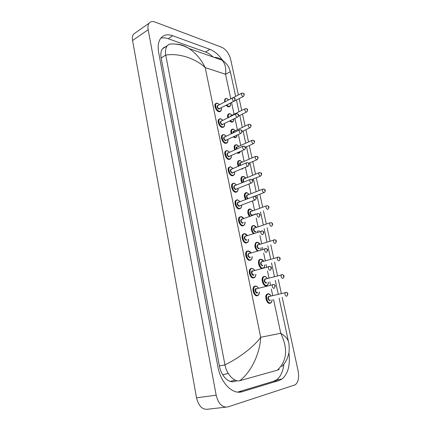 <?xml version="1.0" encoding="UTF-8"?>
<svg xmlns="http://www.w3.org/2000/svg" width="431" height="431" viewBox="0 0 431 431"><rect width="100%" height="100%" fill="white"/><g stroke="black" fill="none" stroke-linecap="round" stroke-linejoin="round"><path stroke-width="0.65" d="M228.247 373.402L222.725 374.83M236.651 199.925L235.784 200.41C233.645 202.284 236.21 209.008 239.054 208.976L240.39 208.469M233.112 183.326L232.282 183.811C230.224 185.653 232.783 192.199 235.585 192.264L236.506 192.102M238.887 160.591L238.154 161.032C237.244 162.271 237.292 164.028 238.295 166.307M241.085 169.114L242.373 169.027M235.471 144.827L234.776 145.263C233.968 146.335 233.958 147.898 234.744 149.961M237.077 152.93L238.041 153.317L239.092 153.167M232.099 129.252L231.436 129.677C230.725 130.598 230.666 131.978 231.269 133.809M233.3 136.886L234.723 137.645L235.843 137.494M228.769 113.854L228.139 114.274C227.52 115.066 227.428 116.251 227.854 117.841M229.658 121.019L231.447 122.162L232.632 122.011M216.087 103.305L215.441 103.752C213.738 105.45 216.233 111.246 218.873 111.731L220.176 111.57M219.401 118.929L218.722 119.382C216.96 121.111 219.465 127.037 222.132 127.447L223.366 127.28M222.762 134.736L222.046 135.199C220.214 136.956 222.735 143.022 225.435 143.351L226.593 143.184M226.167 150.737L225.413 151.206C223.511 152.994 226.043 159.211 228.775 159.454L229.863 159.287M229.615 166.932L228.829 167.411C226.846 169.227 229.389 175.6 232.158 175.756L233.166 175.595M225.483 98.64L224.88 99.049L224.513 102.055M226.113 105.326L228.209 106.856L229.459 106.71M256.493 242.351L255.728 242.772C254.231 245.481 254.791 248.218 257.399 250.977M252.857 225.607L252.124 226.027C250.75 228.279 251.154 230.822 253.331 233.65M251.128 268.465L250.271 268.917C247.777 270.883 250.368 278.458 253.374 277.979M260.173 259.306L259.381 259.721C257.269 261.385 259.069 267.915 261.8 268.47M263.901 276.47L263.082 276.88C260.631 278.76 263.163 286.362 266.072 285.834M254.899 286.136L254.015 286.583C251.429 288.571 254.021 296.393 257.07 295.79M245.848 192.689L245.05 193.136C243.919 194.796 244.113 196.945 245.632 199.585M242.346 176.543L241.581 176.99C240.563 178.423 240.676 180.373 241.92 182.846M240.099 216.766L239.334 217.219C237.115 219.12 239.684 226.038 242.561 225.898L243.838 225.397M249.269 209.062L248.563 209.482C247.319 211.405 247.604 213.749 249.425 216.518M243.725 233.78L242.933 234.238C240.622 236.161 243.203 243.283 246.123 243.036L247.329 242.54M247.405 251.014L246.575 251.467C244.178 253.412 246.764 260.755 249.721 260.394M267.678 293.85L266.832 294.26C264.289 296.151 266.827 304 269.779 303.349M252.388 268.632L251.392 268.427M282.181 297.32L298.133 370.999C299.281 377.497 298.322 382.108 295.251 384.824L227.956 406.902C222.337 407.796 218.409 403.895 216.168 395.205L148.167 29.712C147.682 26.932 147.984 24.772 149.078 23.231C150.451 21.507 152.45 21.114 155.068 22.051L221.787 47.281C226.07 49.436 229.033 53.498 230.687 59.467L238.37 94.971M225.634 407.171L208.243 409.164C202.575 410.059 198.675 406.271 196.531 397.808L132.565 40.509C132.107 37.783 132.436 35.649 133.556 34.108L135.727 32.584M239.157 98.597L241.716 110.433M242.502 114.048L245.104 126.078M245.885 129.683L248.536 141.912M249.312 145.511L252.006 157.94M252.781 161.533L255.518 174.162M256.294 177.761L259.074 190.588M259.85 194.187L262.668 207.209M263.454 210.829L266.31 224.023M267.107 227.692L270 241.053M270.803 244.77L273.733 258.298M274.547 262.064L277.516 275.765M278.34 279.579L281.341 293.457M222.951 60.76C218.948 55.001 214.595 51.192 209.897 49.339L172.723 35.746C167.594 33.952 163.608 34.787 160.758 38.246C158.279 41.629 157.595 46.462 158.694 52.744L217.876 366.662C220.72 383.051 232.772 395.038 242.276 391.666L279.143 380.471L281.998 379.048C288.113 373.769 290.413 364.96 288.899 352.617M228.225 373.37L222.708 374.803M213.194 57.037C210.63 54.64 208.06 52.97 205.474 52.027L168.23 38.709C165.526 37.75 163.058 37.562 160.828 38.149M237.68 392.102L273.669 381.241L276.54 379.824C280.597 376.737 283.032 371.533 283.857 364.211M166.657 46.688C164.938 46.785 163.548 47.491 162.503 48.811C160.903 50.95 160.451 54.004 161.151 57.969L219.384 365.908C221.135 375.951 228.511 383.385 234.507 381.446L237.082 380.729M239.728 380.718C234.556 382.13 226.841 374.83 224.971 364.949L224.955 364.863C238.645 358.317 254.064 346.664 260.701 337.284C259.952 353.404 251.268 372.109 239.728 380.718L277.381 370.17C286.998 360.989 288.129 348.679 280.764 333.249C285.128 335.991 287.698 338.82 288.479 341.724L279.078 298.074M224.955 364.863L165.73 55.044C165.084 51.025 165.612 47.9 167.325 45.675L169.065 44.194L173.214 43.865M279.175 369.286L277.381 370.17M175.746 44.07C180.169 44.188 184.581 45.659 188.983 48.482C195.76 52.991 201.169 59.359 205.21 67.597C195.529 58.401 178.601 52.851 165.746 55.114M235.655 96.393L230.337 71.697L225.548 74.267C226.253 67.882 225.052 63.168 221.949 60.13L221.943 60.13C220.009 58.33 217.396 57.409 214.115 57.366M271.821 301.242L270.916 302.88L270.032 303.289C267.08 303.936 264.542 296.086 267.085 294.195L268.017 293.775M271.077 296.011C270.259 294.637 269.343 293.974 268.335 294.028C264.92 294.168 266.891 303.564 270.215 302.907C271.341 302.659 271.945 301.619 272.036 299.787M270.409 300.186L269.747 300.682C267.753 299.405 267.435 297.923 268.804 296.242L269.45 296.415M269.37 296.512L268.761 296.663C268.05 298.376 268.443 299.593 269.935 300.305L270.075 300.267M286.798 296.151L286.502 296.269C285.026 295.531 284.622 294.292 285.295 292.552L285.909 292.407M287.332 293.678L287.472 294.325L287.332 293.678M268.082 293.77L270.189 294.831M255.394 286.044L255.825 286.071M259.521 292.094L258.32 295.273L257.323 295.725C254.274 296.329 251.682 288.501 254.268 286.518L255.314 286.049M258.438 288.285C257.598 286.927 256.666 286.265 255.631 286.303C252.054 286.394 254.026 295.952 257.512 295.337C258.713 295.09 259.36 294.017 259.451 292.11M257.76 292.547L257.043 293.075C255.303 293.371 254.317 288.614 256.1 288.554L256.747 288.727M256.66 288.824L256.009 288.996C255.287 290.736 255.696 291.97 257.226 292.681L257.426 292.633M256.488 288.797L273.75 284.508C275.511 284.735 275.678 285.968 274.261 288.22L273.863 288.404C272.338 287.66 271.923 286.405 272.613 284.638L273.265 284.476M274.838 286.416L274.698 285.753L274.838 286.416M230.774 98.774L225.548 74.267L205.21 67.597L260.701 337.284L280.764 333.249L273.55 299.421M231.571 102.53L234.076 114.263M234.954 118.396L237.379 129.774M238.386 134.488L240.73 145.473M241.861 150.785L244.113 161.356M245.379 167.287L247.545 177.437M248.946 184.005L251.014 193.708M252.555 200.938L254.522 210.177M255.292 213.765L255.416 214.369M256.213 218.108L258.077 226.835M258.853 230.472L259.117 231.711M259.925 235.498L261.671 243.704M262.457 247.383L262.862 249.28M263.68 253.116L265.313 260.782M266.11 264.51L266.654 267.08M267.484 270.97L269.003 278.081M269.806 281.858L270.501 285.117M271.341 289.056L272.737 295.596M148.167 29.712L132.565 40.509M216.168 395.205L196.531 397.808M205.474 52.027L209.897 49.339M273.669 381.241L279.143 380.471M238.564 392.162L242.276 391.666M168.23 38.709L172.723 35.746M219.384 365.908L224.971 364.949M161.151 57.969L165.73 55.044M268.411 282.23C268.443 283.555 268.066 284.589 267.279 285.344L266.326 285.769C263.416 286.297 260.879 278.69 263.336 276.815L264.338 276.373M267.317 278.539C266.509 277.241 265.62 276.6 264.65 276.621C261.229 276.643 263.179 285.915 266.509 285.387C267.673 285.171 268.281 284.121 268.341 282.246M266.741 282.677L266.046 283.189C264.047 281.869 263.74 280.409 265.113 278.809L265.717 278.97M265.631 279.062L265.038 279.223C264.359 280.893 264.758 282.089 266.229 282.811L266.444 282.752M265.48 279.04L282.52 274.66C284.39 275.323 284.552 276.524 282.995 278.27L282.612 278.437C281.152 277.693 280.748 276.476 281.389 274.779L281.987 274.622M283.431 275.851L283.571 276.486L283.431 275.851M264.429 276.373L264.758 276.395M262.053 268.4C259.317 267.845 257.517 261.31 259.629 259.645L260.701 259.198M263.605 261.288L261.014 259.43C257.582 259.333 259.51 268.491 262.845 268.093C264.047 267.904 264.661 266.848 264.688 264.925M262.387 265.922C260.394 264.553 260.087 263.109 261.472 261.59L262.096 261.789M261.935 261.838L261.358 262.005C260.717 263.632 261.121 264.812 262.571 265.539L262.856 265.453M261.811 261.816L278.733 257.113C280.506 257.706 280.656 258.886 279.18 260.663L278.771 260.836C277.332 260.082 276.923 258.88 277.532 257.232L278.114 257.07M279.584 258.25L279.724 258.88L279.584 258.25M257.646 250.901C255.033 248.137 254.479 245.401 255.971 242.691L257.108 242.227M259.936 244.253L257.415 242.454C254.57 242.227 255.227 249.307 258.207 250.729M259.537 248.299L258.772 248.865C256.784 247.453 256.483 246.031 257.867 244.587L258.401 244.743M258.282 244.824L257.727 244.997C257.118 246.58 257.522 247.744 258.956 248.482L259.306 248.369M258.191 244.813L274.989 239.787C276.68 240.331 276.826 241.495 275.414 243.278L274.983 243.461C273.561 242.696 273.146 241.511 273.728 239.905L274.288 239.738M275.786 240.875L275.921 241.5L275.786 240.875M260.707 249.953L261.078 247.82M253.573 233.57C251.397 230.741 250.993 228.198 252.367 225.941L253.563 225.472M256.316 227.439L253.87 225.688C251.316 225.397 251.44 231.291 254.053 233.408M255.998 231.431L255.206 232.018C253.218 230.569 252.922 229.163 254.312 227.794L254.813 227.951M270.512 222.622L271.288 222.676C273.006 223.468 273.141 224.616 271.697 226.119L271.239 226.302C269.838 225.526 269.413 224.357 269.973 222.8L254.145 228.204C253.563 229.745 253.978 230.887 255.389 231.636L255.804 231.495M272.036 223.721L272.171 224.335L272.036 223.721M257.436 232.277L257.506 230.924M251.747 268.351L252.043 268.378M255.831 274.245C255.944 275.317 255.567 276.379 254.694 277.435L253.622 277.909C250.621 278.388 248.03 270.808 250.519 268.842L251.639 268.357M254.678 270.512C253.859 269.235 252.949 268.599 251.957 268.599C248.375 268.567 250.319 278 253.811 277.521C255.055 277.305 255.702 276.223 255.761 274.267M254.101 274.736L253.347 275.285C251.602 275.517 250.632 270.819 252.421 270.824L253.024 270.991M252.922 271.083L252.297 271.266C251.607 272.958 252.022 274.17 253.53 274.897L253.805 274.816M252.776 271.061L269.919 266.428C271.778 267.031 271.939 268.249 270.404 270.075L269.978 270.264C268.475 269.515 268.055 268.276 268.712 266.557L269.348 266.385M270.943 268.271L270.803 267.619L270.943 268.271M252.183 256.628C252.28 257.878 251.925 258.945 251.117 259.834L249.975 260.319C247.011 260.68 244.425 253.336 246.823 251.392L248.014 250.89M250.971 252.975L248.326 251.128C244.738 250.966 246.661 260.276 250.158 259.931C251.445 259.748 252.097 258.659 252.113 256.65M250.486 257.151L249.7 257.722C247.626 256.305 247.324 254.84 248.784 253.32L249.35 253.482M249.161 253.557L248.628 253.757C247.97 255.405 248.391 256.596 249.883 257.334L250.228 257.226M249.118 253.552L266.132 248.579C267.899 249.129 268.055 250.325 266.6 252.167L266.142 252.367C264.661 251.602 264.235 250.384 264.86 248.714L265.474 248.531M267.096 250.363L266.961 249.716L267.096 250.363M247.378 235.644C246.785 234.604 245.859 233.947 244.587 233.656L246.376 234.593M248.579 239.237C248.687 240.579 248.353 241.656 247.577 242.459L246.365 242.955C243.45 243.203 240.87 236.075 243.176 234.152L244.436 233.645M247.308 235.665L244.743 233.871C241.155 233.591 243.046 242.782 246.548 242.567C247.884 242.421 248.536 241.317 248.509 239.259M246.92 239.781L246.096 240.385C244.027 238.925 243.725 237.476 245.196 236.043L245.724 236.193M245.589 236.274L245.007 236.468C244.382 238.074 244.808 239.248 246.279 239.997L246.694 239.857M245.347 236.258L262.393 230.962C264.074 231.452 264.225 232.632 262.84 234.496L262.36 234.696C260.9 233.92 260.464 232.718 261.057 231.097L261.655 230.908M263.303 232.686L263.169 232.05L263.303 232.686M249.662 216.432C247.841 213.663 247.556 211.319 248.8 209.396L250.061 208.922M252.738 210.829L250.363 209.132C247.965 210.112 247.879 212.494 250.104 216.276M252.507 214.767L251.682 215.381C249.7 213.895 249.404 212.499 250.804 211.212L251.273 211.362M266.784 205.722L267.635 205.781C269.273 206.514 269.407 207.645 268.028 209.175L267.543 209.364C266.159 208.577 265.733 207.424 266.261 205.905L250.605 211.61C250.05 213.113 250.47 214.239 251.86 214.999L252.334 214.827M268.33 206.783L268.465 207.392L268.33 206.783M254.004 214.875L253.978 214.239M245.869 199.499C244.35 196.854 244.156 194.704 245.287 193.045L246.597 192.571M249.199 194.413L246.898 192.776C244.619 193.46 244.415 195.647 246.284 199.337M247.728 198.788C246.128 196.951 245.993 195.631 247.335 194.828L247.76 194.968M247.604 195.027L262.598 189.22L264.02 189.096C265.588 189.78 265.717 190.895 264.397 192.447L263.896 192.63C262.527 191.833 262.096 190.696 262.598 189.22L263.099 189.031M264.672 190.055L264.806 190.658L264.672 190.055M247.464 195.022L247.114 195.221C246.58 196.628 246.985 197.743 248.321 198.556M242.157 182.749C240.913 180.277 240.8 178.326 241.813 176.893L243.181 176.424M245.697 178.192L243.477 176.618C241.317 177.06 241.015 179.054 242.561 182.588M243.779 182.092C242.658 180.201 242.701 179.054 243.908 178.649L244.285 178.773M244.129 178.833L258.983 172.739L260.448 172.621C261.956 173.257 262.075 174.361 260.814 175.929L260.292 176.107C258.939 175.304 258.508 174.178 258.983 172.739L259.462 172.551M261.062 173.537L261.191 174.129L261.062 173.537M244.032 178.833L243.66 179.027C243.181 179.872 243.359 180.837 244.21 181.92M245.018 222.062C245.352 222.655 245.04 223.737 244.081 225.311L242.809 225.812C239.927 225.952 237.357 219.029 239.577 217.132L240.967 216.626M243.693 218.571L241.204 216.836C237.61 216.437 239.485 225.51 242.987 225.418C244.366 225.311 245.018 224.195 244.948 222.089M243.396 222.638L242.54 223.269C240.471 221.766 240.175 220.333 241.651 218.975L242.147 219.126M241.99 219.201L241.43 219.401C240.843 220.963 241.268 222.121 242.718 222.875L243.203 222.708M241.931 219.196L257.307 213.706L258.697 213.571C260.302 214.024 260.443 215.188 259.128 217.057L258.622 217.256C257.183 216.47 256.747 215.284 257.307 213.706L257.878 213.512M259.559 215.241L259.424 214.616L259.559 215.241M241.495 205.108C241.818 205.873 241.527 206.961 240.627 208.378L239.291 208.884C236.452 208.916 233.888 202.193 236.026 200.318L237.406 199.806M240.121 201.697L237.707 200.016C234.114 199.499 235.962 208.459 239.469 208.491C240.891 208.415 241.549 207.295 241.43 205.134M239.916 205.706L239.027 206.368C236.964 204.817 236.673 203.405 238.149 202.128L238.607 202.274M238.44 202.338L237.907 202.543C237.341 204.062 237.777 205.204 239.205 205.975L254.936 200.038C253.514 199.241 253.072 198.071 253.606 196.536L254.155 196.337M238.284 202.328L253.606 196.536L255.05 196.401C256.569 196.805 256.709 197.953 255.464 199.839L254.936 200.038M255.863 198.018L255.728 197.398L255.863 198.018M238.014 188.39C238.338 189.257 238.068 190.346 237.217 191.66L235.822 192.167C233.02 192.102 230.461 185.556 232.519 183.714L233.958 183.202M236.587 185.018L234.259 183.401C230.66 182.771 232.487 191.623 235.999 191.773C237.459 191.736 238.111 190.615 237.955 188.412M236.468 189.01L235.563 189.672C233.5 188.088 233.209 186.693 234.69 185.486L235.1 185.621M234.933 185.686L234.421 185.896C233.888 187.372 234.329 188.503 235.735 189.279L251.343 183.04M234.82 185.68L249.953 179.582L251.44 179.447C253.008 180.088 253.142 181.219 251.849 182.841L251.295 183.04C249.894 182.232 249.447 181.079 249.953 179.582L250.481 179.382M252.21 181.015L252.081 180.406L252.21 181.015M243.38 168.138L243.003 168.623L241.317 169.017M238.532 166.204C237.524 163.931 237.476 162.169 238.386 160.93L239.803 160.467M242.238 162.169L240.094 160.655C238.057 160.903 237.664 162.697 238.919 166.037M240.045 165.552C239.291 163.807 239.447 162.843 240.52 162.659L240.854 162.773M240.697 162.837L255.416 156.458L256.919 156.34C258.363 156.938 258.481 158.032 257.275 159.61L256.731 159.788C255.4 158.974 254.958 157.865 255.416 156.458L255.874 156.27M257.496 157.223L257.625 157.805L257.496 157.223M240.638 162.837L240.25 163.031L240.439 165.385M242.023 168.715L243.089 168.262M240.347 151.464L239.69 152.768L238.268 153.215L237.309 152.827M234.976 149.853C234.184 147.795 234.195 146.228 235.003 145.155L236.468 144.703M238.817 146.341L236.759 144.881C234.836 144.972 234.372 146.572 235.364 149.681M237.799 152.606L238.44 152.827L240.234 151.518M236.452 149.185C235.999 147.677 236.242 146.901 237.174 146.863L237.459 146.96M237.309 147.03L251.887 140.382L253.428 140.264C254.818 140.824 254.936 141.901 253.778 143.496L253.212 143.674C251.898 142.844 251.456 141.751 251.887 140.382L252.324 140.194M253.972 141.104L254.096 141.686L253.972 141.104M237.287 147.036L236.883 147.224L236.834 149.013M237.115 135.086L236.42 137.101L234.949 137.537L233.532 136.778M231.495 133.696C230.897 131.87 230.951 130.491 231.662 129.569L232.708 129.079M235.439 130.706L233.457 129.3C231.657 129.257 231.129 130.663 231.878 133.513M233.963 136.579L235.121 137.15C236.274 137.306 236.915 136.627 237.039 135.124M232.977 132.99C232.778 131.778 233.079 131.202 233.871 131.256L234.114 131.336M233.963 131.412L248.407 124.494L249.98 124.381C251.316 124.904 251.429 125.971 250.325 127.581L249.743 127.748C248.439 126.913 247.997 125.83 248.407 124.494L248.822 124.306M250.492 125.189L250.616 125.76L250.492 125.189M233.952 131.417L233.559 131.606L233.37 132.802M233.796 118.967L233.182 121.623L231.673 122.048L229.885 120.906M228.08 117.728C227.654 116.138 227.746 114.948 228.36 114.161L229.362 113.676M232.099 115.255L230.197 113.897C228.522 113.757 227.945 114.969 228.462 117.534M230.283 120.707L231.84 121.661C233.219 121.833 233.85 120.944 233.737 118.999M229.631 116.952L230.8 115.901M230.655 115.977L244.97 108.801L246.57 108.687C247.857 109.172 247.97 110.228 246.909 111.861L246.311 112.022C245.023 111.176 244.576 110.104 244.97 108.801L245.363 108.612M247.055 109.463L247.173 110.029L247.055 109.463M230.644 115.982L230.062 116.736M230.445 103.117C230.779 104.528 230.628 105.6 229.987 106.333L228.43 106.737L226.34 105.212M224.734 101.937L225.101 98.936L226.054 98.451M228.694 99.863L226.975 98.683C225.429 98.457 224.81 99.475 225.117 101.738M226.722 105.013L228.597 106.349C230.17 106.538 230.768 105.466 230.396 103.144M229.125 103.801L227.994 104.356M228.549 104.065L228.98 103.876M233.273 97.643L241.57 93.295L243.203 93.182C244.442 93.629 244.555 94.68 243.537 96.328L242.922 96.479C241.651 95.628 241.198 94.567 241.57 93.295L241.942 93.107M243.655 93.926L243.779 94.486L243.655 93.926M226.501 101.01L227.326 100.579M234.577 171.877C234.895 172.879 234.647 173.973 233.844 175.158L232.395 175.654C229.626 175.503 227.083 169.124 229.06 167.309L230.553 166.802M233.09 168.543L230.849 166.991C227.256 166.253 229.055 174.991 232.568 175.261C234.065 175.266 234.717 174.146 234.518 171.904M233.063 172.524L232.137 173.187C230.079 171.56 229.793 170.186 231.28 169.054L231.636 169.173M231.469 169.243L230.984 169.453C230.477 170.891 230.919 172.007 232.309 172.793L247.793 166.264M231.399 169.238L246.349 162.843L247.879 162.708C249.382 163.317 249.517 164.432 248.278 166.059L247.701 166.253C246.316 165.439 245.864 164.297 246.349 162.843L246.85 162.638M248.606 164.227L248.477 163.624L248.606 164.227M231.178 155.575C231.506 156.625 231.285 157.719 230.51 158.856L229.006 159.351C226.275 159.104 223.743 152.886 225.645 151.098L227.191 150.602M229.637 152.278L227.482 150.785C223.888 149.94 225.666 158.57 229.179 158.953C230.72 159.001 231.366 157.881 231.118 155.602M229.696 156.243L228.753 156.906C226.701 155.241 226.415 153.878 227.907 152.822L228.214 152.924M228.053 153L227.59 153.21C227.105 154.61 227.552 155.715 228.926 156.512L244.291 149.697M228.021 153L242.788 146.314L244.355 146.179C245.799 146.739 245.929 147.844 244.749 149.492L244.151 149.681C242.782 148.857 242.33 147.731 242.788 146.314L243.267 146.109M245.045 147.65L244.921 147.057L245.045 147.65M227.821 139.472C228.15 140.646 227.951 141.74 227.212 142.763L225.661 143.243C222.967 142.914 220.446 136.848 222.277 135.086L223.867 134.601M226.227 136.212L224.158 134.779C220.559 133.825 222.315 142.354 225.833 142.844C227.406 142.936 228.053 141.821 227.762 139.499M226.372 140.161L225.413 140.824C223.36 139.121 223.08 137.775 224.578 136.794L224.837 136.875M224.675 136.956L224.233 137.16C223.781 138.534 224.228 139.622 225.585 140.425L240.827 133.335M224.664 136.961L239.27 129.984L240.875 129.855C242.265 130.377 242.389 131.471 241.263 133.131L240.649 133.319C239.297 132.479 238.839 131.369 239.27 129.984L239.728 129.779M241.532 131.283L241.408 130.695L241.532 131.283M224.503 123.573C224.837 124.898 224.653 125.997 223.953 126.865L222.358 127.334C219.691 126.924 217.186 120.998 218.948 119.268L220.036 118.74M222.859 120.341L220.871 118.967C217.272 117.911 219.013 126.331 222.531 126.935C224.136 127.064 224.777 125.954 224.449 123.6M223.086 124.273L222.116 124.936C220.063 123.201 219.788 121.871 221.286 120.955L221.496 121.025M221.34 121.106L220.925 121.31C220.489 122.646 220.941 123.724 222.283 124.537L237.406 117.178M221.329 121.111L235.8 113.859L237.438 113.73C238.774 114.215 238.898 115.298 237.815 116.979L237.185 117.157C235.854 116.305 235.391 115.206 235.8 113.859L236.231 113.655M238.063 115.115L237.939 114.538L238.063 115.115M221.222 107.869C221.577 109.221 221.415 110.32 220.737 111.166L219.093 111.613C216.459 111.133 213.965 105.331 215.667 103.634L216.696 103.111M219.53 104.668L217.628 103.343C214.029 102.19 215.742 110.508 219.266 111.214C220.909 111.392 221.545 110.282 221.168 107.895M219.837 108.585L218.856 109.242C216.804 107.47 216.534 106.155 218.038 105.309L218.199 105.363M218.043 105.444L217.655 105.649C217.24 106.953 217.698 108.019 219.023 108.844L234.028 101.226M218.038 105.45L232.374 97.934L234.044 97.805C235.326 98.257 235.45 99.329 234.416 101.021L233.764 101.193C232.449 100.337 231.986 99.249 232.374 97.934L232.783 97.729M234.636 99.152L234.512 98.58L234.636 99.152M266.832 294.26L268.147 293.78C269.025 293.603 270.027 294.341 271.142 295.995M286.906 296.081C288.285 293.91 288.102 292.692 286.356 292.439L269.197 296.474M270.916 302.88C271.745 302.05 272.139 301.016 272.106 299.771M258.508 288.264C257.76 286.922 256.741 286.184 255.448 286.055L254.015 286.583M230.332 381.392L235.116 380.072M149.078 23.231L133.556 34.108M276.54 379.824L281.998 379.048M162.503 48.811L167.325 45.675M278.248 294.228L275.274 280.398M274.455 276.6L271.514 262.942M270.706 259.193L267.802 245.708M267.005 242.006L264.138 228.694M263.352 225.036L260.518 211.885M259.742 208.275L256.946 195.297M256.176 191.709L253.423 178.924M252.652 175.336L249.942 162.751M249.166 159.168L246.5 146.777M245.729 143.189L243.106 131.002M242.33 127.404L239.749 115.411M238.973 111.807L236.43 100.014M169.065 44.194C175.934 43.38 182.577 44.808 188.983 48.487L221.943 60.13C225.23 61.698 228.592 66.53 228.936 67.656L230.337 71.697M288.479 341.724C289.039 343.518 289.266 346.427 289.153 350.446C289.217 352.1 288.522 354.902 287.073 358.851C285.683 361.835 283.862 364.454 281.599 366.716M263.082 276.88L264.472 276.384C265.895 276.697 266.87 277.408 267.382 278.518M259.381 259.721L260.847 259.203C262.188 259.51 263.131 260.195 263.67 261.267M263.853 267.883C264.715 266.385 265.017 265.394 264.753 264.903M255.728 242.772L257.259 242.238C258.535 242.54 259.446 243.203 260.001 244.237M260.857 249.905L261.143 247.798M252.124 226.027L253.719 225.483C254.92 225.774 255.804 226.42 256.375 227.417M257.528 232.244L257.571 230.903M254.748 270.496C254.258 269.429 253.266 268.718 251.785 268.368L250.271 268.917M251.041 252.954C250.508 251.914 249.549 251.23 248.164 250.901L246.575 251.467M244.587 233.656L242.933 234.238M248.563 209.482L250.222 208.933L252.798 210.807M254.075 214.848L254.042 214.218M245.05 193.136L246.769 192.582L249.258 194.392M263.917 192.635L254.403 196.272M241.581 176.99L243.353 176.435C244.63 176.925 245.428 177.502 245.751 178.17M260.351 176.117L251.758 179.598M243.757 218.549C243.149 217.547 242.249 216.906 241.058 216.631L239.334 217.219M240.186 201.67L237.573 199.817L235.784 200.41M236.646 184.991L234.13 183.213L232.282 183.811M238.154 161.032L239.981 160.477L242.292 162.148M256.833 159.799L248.671 163.295M234.776 145.263L236.646 144.714L238.871 146.319M253.358 143.685L245.417 147.267M231.436 129.677L233.354 129.133L235.488 130.679M249.926 127.77L242.044 131.503M228.139 114.274L230.1 113.741L232.147 115.228M246.532 112.044L238.515 116.025M224.88 99.049L226.884 98.532L228.742 99.836M243.181 96.512L234.345 101.091M233.149 168.521L230.73 166.808L228.829 167.411M229.696 152.251L227.369 150.613L225.413 151.206M226.28 136.185L224.05 134.612L222.046 135.199M222.913 120.314L220.774 118.805L218.722 119.382M219.584 104.641L217.531 103.187L215.441 103.752"/></g></svg>
